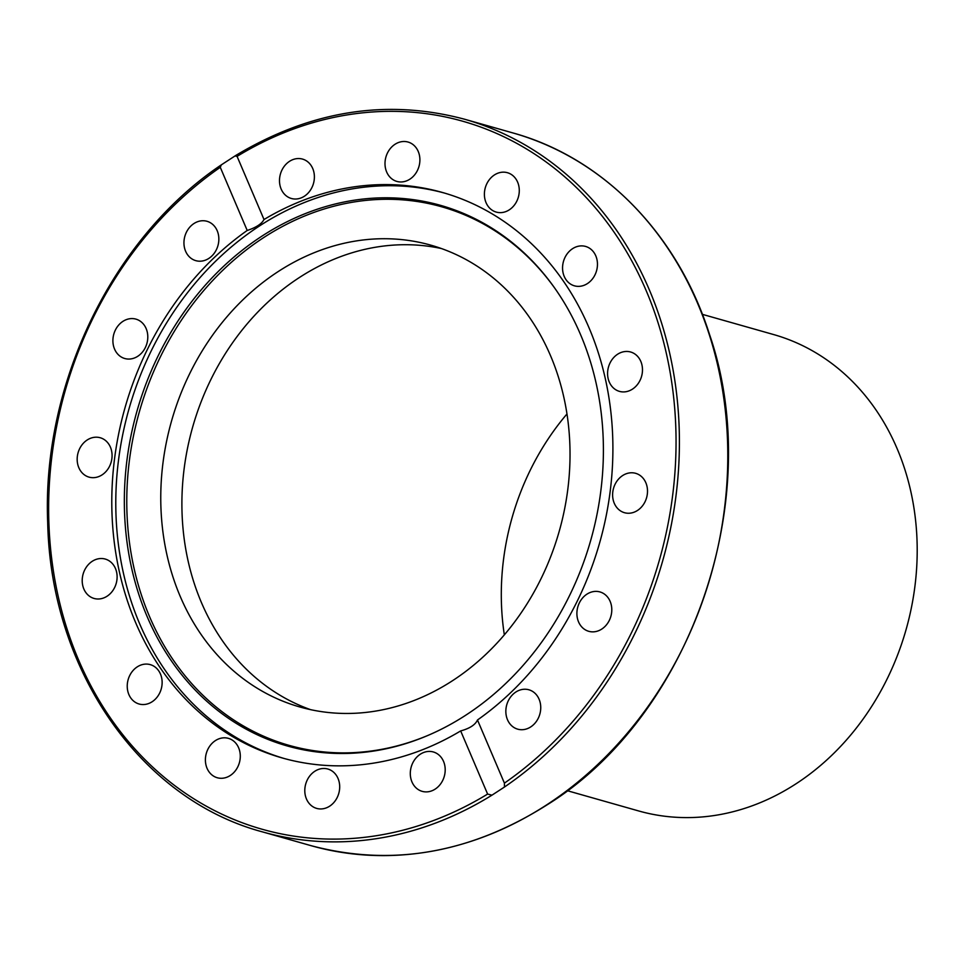 <?xml version="1.0" encoding="UTF-8"?>
<svg xmlns="http://www.w3.org/2000/svg" width="965" height="965" viewBox="0 0 965 965"><rect width="100%" height="100%" fill="white"/><g stroke="black" fill="none" stroke-linecap="round" stroke-linejoin="round"><path stroke-width="1.45" d="M310.561 709.649A240.02 201.528 105.8 0 1 181.987 510.968A240.02 201.528 105.8 0 1 299.307 277.57A240.02 201.528 105.8 0 1 441.379 248.524M278.173 271.575A240.02 201.528 105.8 0 1 430.909 245.182A240.02 201.528 105.8 0 1 559.278 531.088A240.02 201.528 105.8 0 1 299.898 706.995A240.02 201.528 105.8 0 1 161.095 511.39A240.02 201.528 105.8 0 1 278.173 271.575M460.667 730.927C469.726 728.454 475.335 724.799 477.482 719.986L504.418 783.134L504.43 787.054L491.969 795.16L487.615 794.074L460.667 730.927A293.867 246.738 105.8 0 1 282.142 757.935A293.867 246.738 105.8 0 1 135.691 622.739A293.867 246.738 105.8 0 1 247.209 230.466L220.273 167.307L221.323 164.87L235.858 155.401C310.802 110.541 387.086 98.502 464.696 119.262A370.379 310.983 -74.2 0 1 678.672 417.157A370.379 310.983 -74.2 0 1 504.43 787.054M284.144 758.49A293.867 246.738 105.8 0 1 139.684 623.86A293.867 246.738 105.8 0 1 178.609 304.687A293.867 246.738 105.8 0 1 444.539 193.084M235.267 156.004L237.076 156.366L264.012 219.525C261.684 223.904 256.075 227.547 247.209 230.466M264.012 219.525A293.867 246.738 105.8 0 1 442.549 192.505A293.867 246.738 105.8 0 1 612.184 426.675A293.867 246.738 105.8 0 1 477.482 719.986M624.162 512.608A20.47 17.189 105.8 0 1 613.583 488.133A20.47 17.189 105.8 0 1 635.646 473.32A20.47 17.189 105.8 0 1 635.971 473.417A20.47 17.189 105.8 0 1 646.538 497.892A20.47 17.189 105.8 0 1 624.476 512.705A20.47 17.189 105.8 0 1 624.162 512.608M582.607 627.793A20.47 17.189 105.8 0 1 579.302 603.004A20.47 17.189 105.8 0 1 599.941 591.931A20.47 17.189 105.8 0 1 606.08 595.453A20.47 17.189 105.8 0 1 609.385 620.242A20.47 17.189 105.8 0 1 588.759 631.315A20.47 17.189 105.8 0 1 582.607 627.793M507.506 719.745A20.47 17.189 105.8 0 1 510.268 697.442A20.47 17.189 105.8 0 1 528.88 689.782A20.47 17.189 105.8 0 1 539.085 699.203A20.47 17.189 105.8 0 1 536.323 721.494A20.47 17.189 105.8 0 1 517.71 729.166A20.47 17.189 105.8 0 1 507.506 719.745M314.373 175.968A20.47 17.189 105.8 0 1 291.358 198.476A20.47 17.189 105.8 0 1 279.512 181.601A20.47 17.189 105.8 0 1 302.528 159.092A20.47 17.189 105.8 0 1 314.373 175.968M418.87 166.8A20.47 17.189 105.8 0 1 396.868 181.42A20.47 17.189 105.8 0 1 386.024 156.668A20.47 17.189 105.8 0 1 408.026 142.036A20.47 17.189 105.8 0 1 418.87 166.8M514.755 204.58A20.47 17.189 105.8 0 1 496.263 212.095A20.47 17.189 105.8 0 1 488.929 180.214A20.47 17.189 105.8 0 1 507.433 172.711A20.47 17.189 105.8 0 1 514.755 204.58M625.863 391.73A20.47 17.189 105.8 0 1 619.446 391.38A20.47 17.189 105.8 0 1 607.745 370.741A20.47 17.189 105.8 0 1 624.198 351.646A20.47 17.189 105.8 0 1 630.615 351.996A20.47 17.189 105.8 0 1 642.316 372.635A20.47 17.189 105.8 0 1 625.863 391.73M587.444 283.565A20.47 17.189 105.8 0 1 574.416 285.821A20.47 17.189 105.8 0 1 562.583 269.139A20.47 17.189 105.8 0 1 572.571 248.68A20.47 17.189 105.8 0 1 585.598 246.437A20.47 17.189 105.8 0 1 597.432 263.119A20.47 17.189 105.8 0 1 587.444 283.565M445.179 768.84A20.47 17.189 105.8 0 1 422.163 791.348A20.47 17.189 105.8 0 1 410.318 774.473A20.47 17.189 105.8 0 1 433.333 751.964A20.47 17.189 105.8 0 1 445.179 768.84M338.667 793.785A20.47 17.189 105.8 0 1 316.665 808.405A20.47 17.189 105.8 0 1 305.821 783.652A20.47 17.189 105.8 0 1 327.823 769.021A20.47 17.189 105.8 0 1 338.667 793.785M235.762 770.227A20.47 17.189 105.8 0 1 217.258 777.742A20.47 17.189 105.8 0 1 209.936 745.861A20.47 17.189 105.8 0 1 228.428 738.358A20.47 17.189 105.8 0 1 235.762 770.227M152.12 701.76A20.47 17.189 105.8 0 1 139.093 704.004A20.47 17.189 105.8 0 1 127.259 687.333A20.47 17.189 105.8 0 1 137.247 666.875A20.47 17.189 105.8 0 1 150.275 664.632A20.47 17.189 105.8 0 1 162.108 681.314A20.47 17.189 105.8 0 1 152.12 701.76M100.493 598.807A20.47 17.189 105.8 0 1 94.075 598.457A20.47 17.189 105.8 0 1 82.375 577.806A20.47 17.189 105.8 0 1 98.828 558.711A20.47 17.189 105.8 0 1 105.245 559.061A20.47 17.189 105.8 0 1 116.946 579.712A20.47 17.189 105.8 0 1 100.493 598.807M88.72 477.036A20.47 17.189 105.8 0 1 78.141 452.561A20.47 17.189 105.8 0 1 100.215 437.748A20.47 17.189 105.8 0 1 100.529 437.833A20.47 17.189 105.8 0 1 111.108 462.307A20.47 17.189 105.8 0 1 89.045 477.132A20.47 17.189 105.8 0 1 88.72 477.036M118.611 354.987A20.47 17.189 105.8 0 1 115.305 330.199A20.47 17.189 105.8 0 1 135.932 319.125A20.47 17.189 105.8 0 1 142.084 322.66A20.47 17.189 105.8 0 1 145.389 347.448A20.47 17.189 105.8 0 1 124.75 358.51A20.47 17.189 105.8 0 1 118.611 354.987M185.606 251.25A20.47 17.189 105.8 0 1 188.368 228.946A20.47 17.189 105.8 0 1 206.98 221.287A20.47 17.189 105.8 0 1 217.185 230.695A20.47 17.189 105.8 0 1 214.423 252.999A20.47 17.189 105.8 0 1 195.811 260.659A20.47 17.189 105.8 0 1 185.606 251.25M147.187 616.683A280.96 235.894 105.8 0 1 239.911 252.118A280.96 235.894 105.8 0 1 554.947 288.426A280.96 235.894 105.8 0 1 428.158 735.33A280.96 235.894 105.8 0 1 147.187 616.683M428.81 735.053A279.886 235.002 105.8 0 1 149.539 616.587A279.886 235.002 105.8 0 1 241.624 253.626A279.886 235.002 105.8 0 1 555.345 288.993M567.251 790.685L638.577 810.926A247.571 207.861 -74.2 0 0 906.111 629.482A247.571 207.861 -74.2 0 0 773.701 334.578L702.387 314.349M504.333 634.837A240.261 201.733 105.8 0 1 566.986 413.949M237.076 156.366A367.942 308.933 105.8 0 1 646.128 290.525A367.942 308.933 105.8 0 1 504.418 783.134M546.612 804.907A370.379 310.983 105.8 0 1 310.923 845.63C391.452 867.04 470.16 853.458 547.058 804.87C691.326 715.415 766.186 498.628 709.54 334.529C677.949 234.435 603.451 157.934 513.091 132.989A370.379 310.983 105.8 0 1 727.272 434.841A370.379 310.983 105.8 0 1 546.612 804.907M310.923 845.63L262.54 831.902A370.379 310.983 -74.2 0 0 491.969 795.16M487.615 794.074A367.942 308.933 105.8 0 1 78.563 659.915A367.942 308.933 105.8 0 1 220.273 167.307M513.091 132.989L464.696 119.262M221.323 164.87C112.628 237.788 41.797 383.768 47.695 522.584C50.747 670.096 140.335 799.309 262.54 831.902"/></g></svg>
